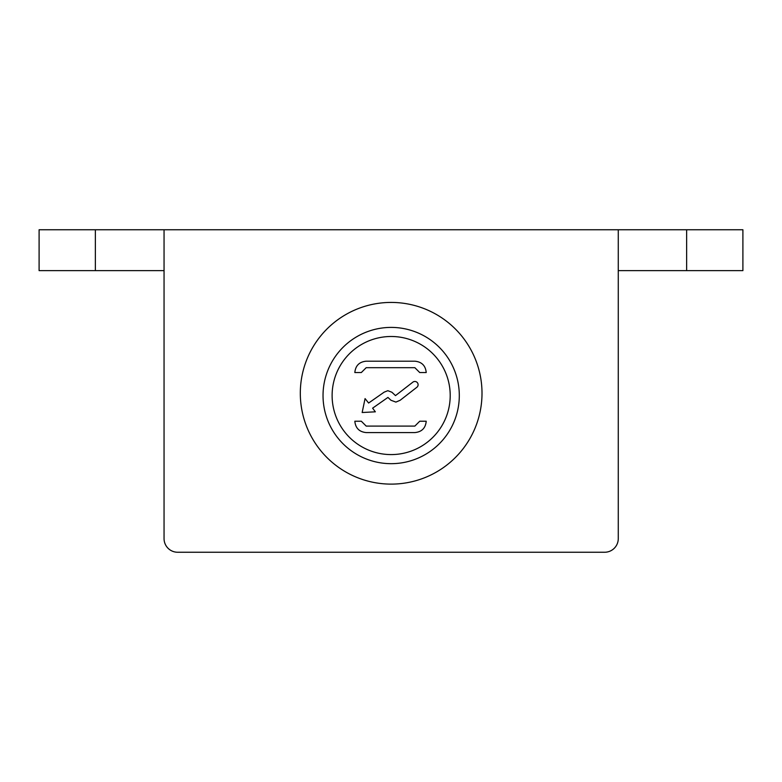 <?xml version="1.0" encoding="UTF-8"?>
<svg xmlns="http://www.w3.org/2000/svg" width="782" height="782" viewBox="0 0 782 782"><rect width="100%" height="100%" fill="white"/><g stroke="black" fill="none" stroke-linecap="round" stroke-linejoin="round"><path stroke-width="1.17" d="M164.054 527.264L164.054 270.631L95.355 270.631L95.355 229.752L742.9 229.752L742.9 270.631L618.269 270.631M95.355 270.631L39.1 270.631L39.1 229.752L95.355 229.752M662.413 229.752L698.756 229.752L662.413 229.752M618.269 229.752L618.269 538.622A13.626 13.626 0 0 1 604.642 552.248L177.68 552.248A13.626 13.626 0 0 1 164.054 538.622L164.054 229.752M482.005 393.268A90.839 90.839 0 0 0 345.742 314.599A90.839 90.839 0 0 0 345.742 471.947A90.839 90.839 0 0 0 482.005 393.268M323.034 395.545A68.132 68.132 0 0 0 425.232 454.547A68.132 68.132 0 0 0 425.232 336.534A68.132 68.132 0 0 0 323.034 395.545M421.39 334.481A68.132 68.132 0 0 0 412.994 331.001M452.221 425.77A68.132 68.132 0 0 0 455.701 417.373M360.932 456.6A68.132 68.132 0 0 0 369.329 460.08M455.711 373.737A68.132 68.132 0 0 0 452.24 365.341M369.358 330.991A68.132 68.132 0 0 0 360.961 334.471M414.861 367.687L419.729 372.545L426.219 372.545C425.555 365.644 421.772 361.861 414.861 361.196L366.191 361.196C359.29 361.861 355.507 365.644 354.833 372.545L361.323 372.545L366.191 367.687L414.861 367.687M417.422 382.73A3.245 3.245 0 0 0 412.867 382.154L395.497 395.604L391.899 392.241L387.833 390.687L384.177 392.144L368.625 403.033L365.067 398.595L362.154 412.515L375.36 411.821L372.603 408.165L387.94 397.422L390.951 400.257L395.907 402.095L400.159 400.267L416.855 387.276A3.245 3.245 0 0 0 417.422 382.73M354.833 421.224C355.507 428.125 359.29 431.908 366.191 432.583L414.861 432.583C421.772 431.908 425.555 428.125 426.219 421.224L419.729 421.224L414.861 426.092L366.191 426.092L361.323 421.224L354.833 421.224M686.645 270.631L686.645 229.752M332.115 395.545A59.051 59.051 0 0 1 420.687 344.403A59.051 59.051 0 0 1 420.687 446.678A59.051 59.051 0 0 1 332.115 395.545"/></g></svg>
